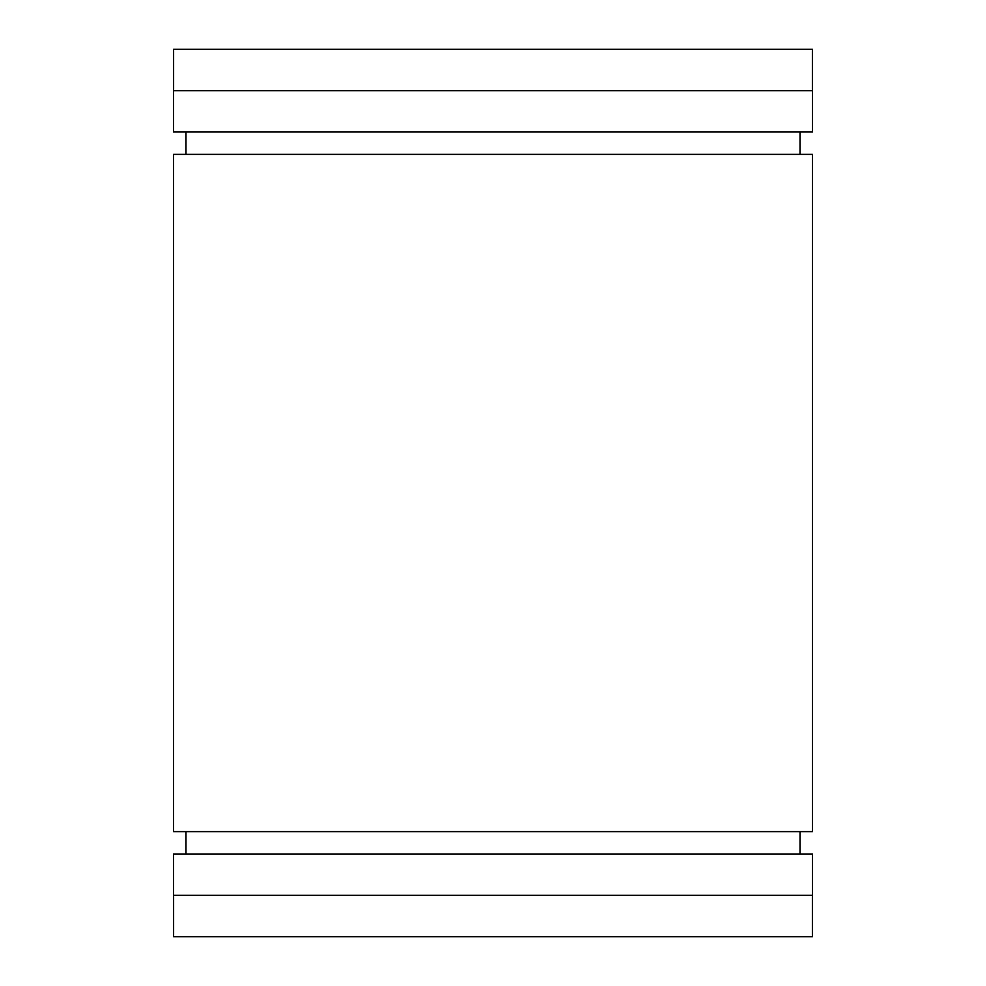 <?xml version="1.0" encoding="UTF-8"?>
<svg xmlns="http://www.w3.org/2000/svg" width="986" height="986" viewBox="0 0 986 986"><rect width="100%" height="100%" fill="white"/><g stroke="black" fill="none" stroke-linecap="round" stroke-linejoin="round"><path stroke-width="1.48" d="M812.39 90.65L812.39 49.3L173.61 49.3L173.61 90.65M812.39 895.35L812.39 936.7L173.61 936.7L173.61 895.35M812.464 895.35L173.536 895.35L173.536 853.999L812.464 853.999L812.464 895.35M812.464 90.65L173.536 90.65L173.536 132.001L812.464 132.001L812.464 90.65M812.464 831.629L173.536 831.629L173.536 154.371L812.464 154.371L812.464 831.629M800.04 831.629L800.04 853.999M800.04 132.001L800.04 154.371M185.96 831.629L185.96 853.999M185.96 132.001L185.96 154.371"/></g></svg>
